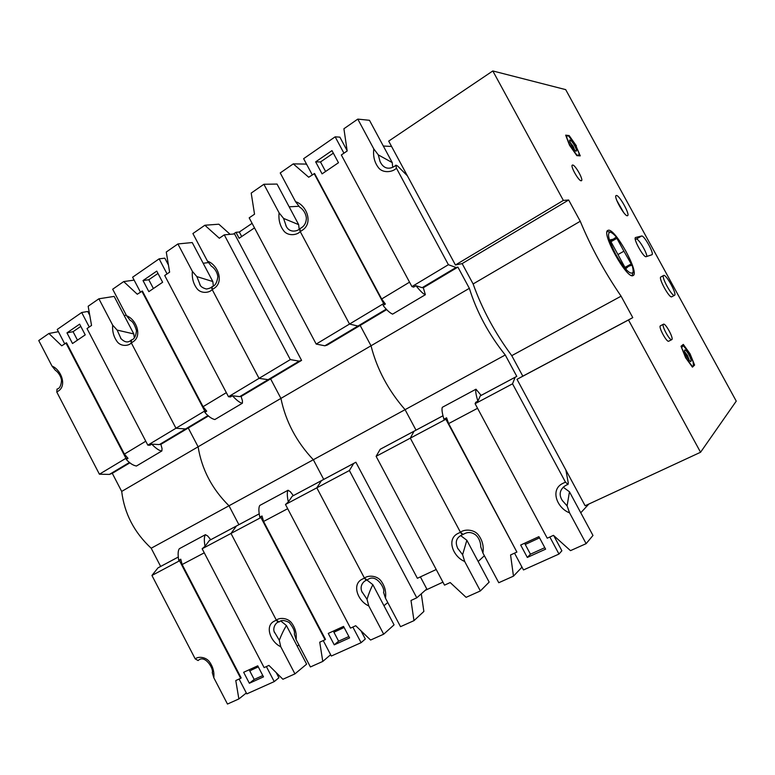 <?xml version="1.0" encoding="UTF-8"?>
<svg xmlns="http://www.w3.org/2000/svg" width="775" height="775" viewBox="0 0 775 775"><rect width="100%" height="100%" fill="white"/><g stroke="black" fill="none" stroke-linecap="round" stroke-linejoin="round"><path stroke-width="1.16" d="M565.886 470.057L568.269 482.932L568.007 484.501L565.469 482.137L512.537 383.819L515.133 377.27L516.78 376.369L505.261 354.989C488.744 334.345 476.77 312.122 469.35 288.329L457.909 267.104L456 267.491L448.396 264.701L396.432 168.185L395.918 165.172L397.604 165.995L407.398 175.838M395.918 165.172C393.535 167.574 384.913 172.06 380.021 161.432L378.297 154.884L392.247 162.605L392.692 167.264M378.297 154.884L373.802 148.897C372.891 156.531 374.625 163.021 379.014 168.349C383.548 173.319 392.751 172.157 396.432 168.185M448.396 264.701L411.922 286.595L341.329 154.961L347.181 150.97L343.906 128.747L357.788 119.108L373.802 148.897M456 267.491L422.181 287.68L415.972 285.704L413.608 287.128L411.922 286.595M469.35 288.329L371.012 345.776L360.162 325.432L386.735 309.574M423.315 287.748L457.909 267.104M386.299 309.109L324.851 345.795L327.186 345.108L360.162 325.432L357.934 326.043L349.515 324.057L300.245 231.589L302.55 230.068C313.555 222.754 306.377 204.929 295.566 201.703L299.731 207.206C300.971 207.719 305.699 211.565 306.367 218.046C306.232 223.123 304.1 226.629 299.973 228.567L300.245 231.589L349.515 324.057L357.934 326.043L360.162 325.432L371.012 345.776L280.928 398.398C285.646 421.377 296.438 441.827 313.332 459.74L405.083 409.665L416.01 430.154L405.083 409.665C388.323 390.464 376.97 369.171 371.012 345.776C376.97 369.171 388.323 390.464 405.083 409.665L505.261 354.989M380.176 449.297L414.015 431.239L410.304 438.146L376.117 456.32L380.225 449.248L443.009 415.739L414.053 431.191L410.304 438.146L460.447 532.27L463.121 534.421C465.349 533.19 469.495 530.701 475.453 534.75C480.335 538.79 480.858 545.261 480.684 546.646L482.922 553.011C483.978 546.104 482.312 539.884 477.923 534.363C473.38 529.16 464.118 529.112 460.447 532.27L410.304 438.146L445.867 419.246L516.896 552.071L510.57 554.958L513.467 576.154L498.761 582.722L482.922 553.011M512.537 383.819L475.104 403.707L475.753 402.283L477.904 401.14L480.297 395.841L516.78 376.369M565.469 482.137L562.718 483.445C549.698 489.761 557.206 508.274 569.567 512.847L586.132 543.653L570.487 550.647L553.466 535.351L547.237 538.199L475.104 403.707M569.567 512.847L567.097 505.881L562.388 500.582M567.097 505.881L569.47 491.796L563.183 487.175M391.578 146.475L383.325 146.029M357.788 119.108L369.472 120.299L392.247 162.605M422.181 287.68L423.208 287.457L425.368 294.703C423.508 294.209 420.379 291.216 415.972 285.704M481.139 395.386L475.986 389.205C475.317 390.9 475.957 394.882 477.904 401.14M569.47 491.796L592.972 535.457L586.132 543.653M580.766 512.788L588.893 504.012M343.935 153.188L335.158 136.826L339.886 137.146L347.132 150.65M335.158 136.826L303.626 158.681L312.248 174.811M295.566 201.703L280.23 172.941L293.279 163.874L308.702 177.233L314.592 173.532L381.668 298.985L409.549 282.168M338.472 162.731L322.08 173.871L315.657 161.859L331.981 150.631L338.472 162.731M425.368 294.703L392.596 314.137C389.777 312.897 386.609 310 383.092 305.427L385.388 304.052L381.668 298.985M475.986 389.205L442.322 407.301C441.576 409.026 442.108 412.998 443.93 419.217L446.574 417.802L445.867 419.246M324.851 345.795L316.19 344.071L383.654 303.567L385.388 304.052M314.117 173.532L383.654 303.567M446.574 417.802L448.657 423.576L477.565 408.289M448.657 423.576L516.896 552.071M514.523 553.156L523.493 569.945L558.978 554.048L549.843 537.007M520.684 545.038L538.906 536.658L545.61 549.165L527.32 557.448L520.684 545.038M553.708 535.573L561.875 550.773L558.978 554.048M539.545 537.85L525.237 544.467M306.968 164.93L305.989 164.087L293.279 163.874M333.337 153.159L320.492 161.965L325.597 171.488M320.492 161.965L315.657 161.859M521.478 566.167L521.662 567.513L513.467 576.154M527.32 557.448L530.439 554.193L524.588 543.246M530.439 554.193L544.806 547.673M525.431 544.321L524.801 543.139M684.703 351.772L687.532 355.551L689.333 360.491M686.766 356.655C685.129 353.536 684.393 351.375 684.558 350.174C685.226 349.399 686.679 350.93 688.917 354.776C691.097 359.067 691.658 361.324 690.612 361.537C689.624 361.082 688.345 359.455 686.766 356.655M684.906 355.967L687.551 360.394M690.922 365.054L692.966 366.633M681.177 346.134L682.475 349.883M681.981 347.287L683.007 345.456L688.326 351.647L693.141 361.857L693.46 366.168M682.484 349.496L685.594 356.771M687.357 359.852L691.474 365.209M692.705 366.023L694.603 365.073L692.433 367.147L685.594 357.692L681.022 346.26L683.308 344.41L690.05 353.778L694.603 365.073M682.92 345.427L682.271 345.253M461.658 533.898L460.447 532.27L457.938 533.471C446.071 539.235 453.249 556.915 464.68 561.468L480.374 590.947L466.095 597.331L450.207 582.548L444.521 585.144L376.117 456.32M443.009 415.768L380.225 449.248M286.237 226.261L283.582 218.414L279.087 212.825C278.351 220.042 280.046 226.222 284.163 231.357C288.416 236.172 296.903 235.261 300.245 231.589L299.615 229.787M283.582 218.414L298.666 224.643L299.14 229.109M316.19 344.071L249.182 217.852L254.529 214.2L251.207 193.082L263.887 184.276L279.087 212.825M233.449 234.021L235.958 232.316L239.117 238.264L254.5 227.879M301.582 360.385L299.169 361.131L290.315 359.6L259.044 378.365L212.205 289.608L214.317 288.213C224.411 281.519 217.533 264.449 207.487 261.165L211.41 266.222C212.592 266.668 217.174 270.688 217.843 276.82C216.99 282.71 215.092 285.965 212.137 286.595L212.205 289.608L259.044 378.365L268.111 379.663L270.611 378.868L280.928 398.398L198.109 446.787C201.742 469.34 212.04 489.006 228.993 505.775L313.332 459.74L323.718 479.405L313.332 459.74C296.438 441.827 285.646 421.377 280.928 398.398L270.611 378.868L301.582 360.385L234.563 233.924L224.275 234.854L219.315 238.245L204.862 225.244L218.831 224.208L230.117 234.321M442.932 582.161L426.928 589.562L426.667 589.058L416.785 597.825L349.38 470.522L316.81 487.833L364.453 578.111L316.81 487.833L321.489 480.597L316.81 487.833L285.471 504.486L288.319 501.977L292.233 496.213L355.88 462.239L417.376 578.286L436.218 569.509M464.68 561.468L462.607 554.677L457.599 548.177M462.607 554.677L466.86 540.282L460.66 535.593M298.675 206.295L289.162 206.809M263.887 184.276L277.033 184.062L298.666 224.643M235.958 232.316L239.32 232.016L241.703 236.52M239.32 232.016L252.088 223.345M290.315 359.6L224.275 234.854M365.645 579.642L364.453 578.111L367.214 580.058C375.904 572.337 385.679 589.116 383.528 592.226L385.475 598.174C386.357 591.635 384.729 585.697 380.603 580.378C376.34 575.37 367.786 575.166 364.453 578.111L362.157 579.206C351.278 584.486 358.157 601.41 368.774 605.914L383.683 634.192L370.595 640.043L355.715 625.735L350.503 628.118L285.471 504.486M426.928 589.562L425.223 590.337M484.365 555.733L478.175 561.497M420.389 576.891L427.044 589.446M349.38 470.522L353.7 463.431L355.88 462.239M466.86 540.282L489.161 582.112L480.374 590.947M207.487 261.165L192.898 233.546L204.862 225.244M416.785 597.825L411.002 600.47L413.976 620.649L400.52 626.665L385.475 598.174M421.29 593.824L423.867 611.456L413.976 620.649M663.419 324.231L663.448 324.212C665.376 322.72 673.959 338.51 671.818 339.605L671.76 339.644C669.842 341.174 661.162 325.142 663.419 324.231M668.796 341.165L668.748 341.194C666.8 342.744 658.13 326.73 660.407 325.8L660.484 325.762M581.221 180.778C578.751 181.263 570.022 165.802 572.367 165.094L572.628 165.036C575.186 164.726 583.759 179.974 581.444 180.72L581.221 180.778M633.001 275.6C626.946 279.543 600.799 232.481 607.881 230.407L608.249 230.272C615.021 227.879 639.908 273.11 633.136 275.532L633.001 275.6M663.662 275.454C666.045 273.846 677.282 294.364 674.531 295.314L674.521 295.314C672.254 297.193 660.794 276.307 663.623 275.464L660.91 276.937M627.421 215.731C624.689 216.758 613.296 196.366 616.135 195.552L616.338 195.494C619.215 194.767 630.366 214.801 627.576 215.682L627.421 215.731M632.516 274.466L631.857 275.609M625.919 251.303C631.238 261.33 633.611 268.344 633.068 272.335C630.395 275.367 624.611 269.332 615.699 254.248C608.375 239.804 606.67 232.452 610.584 232.171C614.711 234.147 619.816 240.531 625.919 251.303M625.454 268.024L628.496 266.338L625.967 268.586L625.038 267.54L609.964 239.94L613.316 239.165L615.96 237.286L616.881 238.332L610.7 241.858M617.946 254.558L623.914 251.207L631.189 263.946L624.96 267.404M631.189 263.946L631.596 265.263L628.496 266.338M610.245 240.909L613.316 239.165M616.881 238.332L623.914 251.207M607.106 231.483L610.584 232.171M646.883 256.438C646.699 251.952 638.212 238.061 636.246 239.039L635.268 239.291M623.72 212.612L616.803 200.483M651.872 254.772L646.156 256.67C643.725 258.085 632.778 238.332 635.548 237.518L641.603 236.017C644.054 234.922 654.536 253.909 651.94 254.742L651.872 254.772M674.521 295.314L671.76 296.786C669.474 298.675 658.023 277.808 660.881 276.956M576.028 146.088L580.252 155.862L576.871 155.668L569.528 145.254L565.673 135.16L569.16 135.577L568.501 135.983M569.16 135.577L576.397 145.865M621.085 296.186C604.51 271.977 590.899 247.002 580.252 221.263L473.118 283.96L462.142 263.607L455.429 264.992L563.357 200.425L492.813 70.951L565.692 89.629L736.25 401.13L700.561 452.261L628.486 319.978L517.012 379.324L522.815 376.166L511.762 355.657L621.085 296.186L632.778 317.624L628.486 319.978M462.142 263.607L568.666 199.998L563.357 200.425M568.666 199.998L580.252 221.263M455.429 264.992L388.692 141.118L492.813 70.951M517.012 379.324L585.125 505.765L700.561 452.261M632.778 317.624L522.815 376.166M511.762 355.657C495.022 333.066 482.137 309.167 473.118 283.96M569.741 141.844L573.209 146.368L574.692 150.243M571.33 145.419L569.509 140.188C570.342 139.49 572.047 141.331 574.643 145.71C576.493 149.304 576.939 151.144 575.97 151.212C574.75 150.621 573.209 148.693 571.33 145.419M568.986 143.859L571.669 148.296M575.389 153.566L577.772 155.727M565.74 135.344L566.757 136.439L566.932 138.473M566.757 136.439L567.697 135.567L568.54 136.013L574.488 143.394L578.935 152.907L579.109 155.145M566.98 138.134L569.712 144.693M571.475 147.773L575.97 153.838M577.482 155.174L579.128 155.087M241.093 396.48L270.611 378.868L268.111 379.663L259.044 378.365L228.48 396.722L164.717 275.503L169.628 272.151L166.267 252.03L177.911 243.951L192.374 271.366C191.783 278.196 193.43 284.096 197.315 289.056C201.316 293.715 209.163 293.028 212.205 289.608L211.662 287.854M200.202 285.035L196.86 276.597L212.825 281.548L213.319 285.81M196.86 276.597L192.374 271.366M299.169 361.131L239.717 396.626L232.432 395.763L230.446 396.955L228.48 396.722M160.861 444.356L188.267 428.003L185.554 428.953L175.964 428.246L131.333 342.918L133.281 341.63C142.561 335.468 135.954 319.106 126.587 315.774L130.258 320.433C132.612 321.208 134.695 324.647 136.507 330.731C135.838 336.389 134.143 339.45 131.43 339.905L131.333 342.918L175.964 428.246L185.554 428.953L188.267 428.003L198.109 446.787L121.694 491.427C124.407 513.554 134.24 532.483 151.193 548.225L228.993 505.775L238.894 524.685L228.993 505.775C212.04 489.006 201.742 469.34 198.109 446.787L188.267 428.003L208.504 415.923M209.424 540.427L236.375 526.041L230.989 533.442L202.149 548.768L205.007 546.298L209.483 540.378L259.238 513.825L236.433 525.993L230.989 533.442L276.355 620.165L279.194 621.957C281.073 619.864 284.406 620.039 289.191 622.461C293.289 627.527 295.013 631.393 294.364 634.057L296.098 639.607C296.815 633.388 295.227 627.711 291.342 622.587C287.322 617.743 279.407 617.413 276.355 620.165L230.989 533.442L260.923 517.535L325.045 639.753L319.736 642.184L322.778 661.433L310.417 666.955L296.098 639.607M368.774 605.914L367.03 599.308L361.944 591.732M367.03 599.308C368.697 593.805 370.644 588.932 372.862 584.699L367.059 580.136M208.301 262.599L203.166 263.267M177.911 243.951L192.229 242.546L212.825 281.548M239.717 396.626L241.006 396.199L242.439 400.733L242.401 403.203C240.202 403.039 236.888 400.559 232.432 395.763M293.357 495.613L290.344 491.728L288.077 490.236C286.953 492.067 287.041 495.981 288.319 501.977M372.862 584.699L394.058 624.853L383.683 634.192M383.964 605.73L387.771 602.514M153.363 288.465L154.38 287.864M167.061 273.904L159.137 258.831L164.833 258.172L168.437 265.021M159.137 258.831L132.612 277.218L140.411 292.088M126.587 315.774L112.685 289.22L123.69 281.577L137.272 294.229L142.397 291.032L203.069 406.681L226.339 392.654M162.624 282.274L148.839 291.642L143.017 280.56L156.753 271.114L162.624 282.274M214.811 419.537C211.623 418.771 208.281 416.378 204.794 412.339L206.722 411.176L203.069 406.681M288.077 490.236L259.77 505.455C258.588 507.305 258.588 511.209 259.79 517.158L262.018 515.976L260.923 517.535M208.058 415.526L159.388 444.579L151.726 444.153L149.895 445.247L147.822 445.141L204.716 410.983L206.722 411.176M141.835 291.119L204.716 410.983M262.018 515.976L263.587 521.449L287.69 508.7M263.587 521.449L325.481 639.394L325.045 639.753M323.233 640.586L331.332 656.028L361.092 642.688L352.858 627.043M328.261 633.427L343.548 626.403L349.593 637.893L334.248 644.839L328.261 633.427M360.985 630.802L365.296 638.997L361.092 642.688M344.119 627.488L334.693 631.867M134.143 280.124L123.69 281.577M157.984 273.439L148.79 279.746L153.402 288.532M148.79 279.746L143.017 280.56M334.015 632.419L336.34 630.521L336.592 630.995M330.644 654.72L322.778 661.433M334.248 644.839L338.617 641.167L333.327 631.102M338.617 641.167L348.866 636.527M336.738 630.879L336.166 629.794M277.537 621.627L276.355 620.165L274.243 621.182C264.236 626.035 270.843 642.272 280.744 646.718L294.936 673.882L282.904 679.268L268.925 665.405L264.12 667.604L202.149 548.768M259.238 513.844L209.483 540.378M121.152 338.946L117.132 330.082L112.675 325.161C112.21 331.642 113.818 337.29 117.5 342.095C121.278 346.599 128.553 346.105 131.333 342.918L130.849 341.203M117.132 330.082L133.804 333.938L134.307 337.852M147.822 445.141L87.013 328.532L91.547 325.442L88.166 306.232L98.89 298.792L112.675 325.161M121.694 491.427L112.297 473.331L129.968 462.782M151.193 548.225L160.648 566.438L178.308 557.012L158.003 567.852L151.929 575.457L195.222 658.905L198.119 660.542C204.929 653.926 213.958 669.028 212.263 672.584L213.813 677.747C214.404 671.818 212.854 666.384 209.172 661.433C205.375 656.754 198.022 656.318 195.222 658.905M280.744 646.718L279.291 640.276L274.234 631.702M279.291 640.276C281.412 634.754 283.786 629.842 286.421 625.541L280.976 621.104M126.286 315.202L124.194 315.58M98.89 298.792L114.157 296.399L133.804 333.938M159.388 444.579L160.783 444.085L162.043 448.502L161.868 450.953C159.553 450.924 156.172 448.657 151.726 444.153M56.788 392.053L58.58 390.871C67.154 385.175 60.799 369.462 52.022 366.1L55.442 370.392C56.807 371.022 60.828 375.013 61.545 380.457C61.07 385.785 59.559 388.653 57.03 389.069L56.788 392.053L99.403 474.203L109.401 474.416L112.297 473.331M160.648 566.438L158.003 567.852M210.713 539.72L207.739 536.038L205.423 534.682C204.125 536.562 203.99 540.427 205.007 546.298M286.421 625.541L306.619 664.146L294.936 673.882M297.232 646.195L298.869 644.897M77.442 340.08L79.021 339.101M89.251 327.011L81.695 312.509L87.74 311.472L89.774 315.377M81.695 312.509L57.234 329.452L64.683 343.78M52.022 366.1L38.75 340.535L48.912 333.483L61.709 345.805L66.514 342.812L124.417 454.102L145.778 441.227M85.221 334.877L72.521 343.519L66.97 332.863L79.631 324.153L85.221 334.877M136.419 466.017C133.106 465.436 129.716 463.247 126.247 459.43L128.03 458.364L124.417 454.102M151.929 575.457L179.538 560.79L240.686 678.309L235.784 680.547L238.865 698.953L227.472 704.049L213.813 677.747M205.423 534.682L179.316 548.719C177.969 550.608 177.766 554.464 178.715 560.286L180.769 559.192L179.538 560.79M99.403 474.203L125.928 458.287L128.03 458.364M65.914 342.938L125.928 458.287M180.769 559.192L182.144 564.52L204.261 552.817M182.144 564.52L241.161 677.941L240.686 678.309M239.088 679.045L246.808 693.887L274.224 681.613L266.377 666.568M243.65 672.293L257.736 665.822L263.49 676.866L249.366 683.259L243.65 672.293M276.249 672.671L278.913 677.767L274.224 681.613M258.278 666.868L251.323 670.104M58.396 331.69L48.912 333.483M80.794 326.382L73.073 331.69L77.471 340.147M73.073 331.69L66.97 332.863M249.899 671.208L253.144 668.709L253.377 669.164M246.334 692.976L238.865 698.953M249.366 683.259L254.19 679.452L249.153 669.765M254.19 679.452L262.802 675.548M253.532 669.048L252.989 668.002M480.258 395.88L515.133 377.27M422.249 287.69L456.058 267.501M386.318 309.138L324.919 345.795M480.297 395.841L515.162 377.231M299.237 361.121L239.795 396.616M292.233 496.213L353.749 463.382M292.175 496.262L353.7 463.431M636.246 239.039L641.603 236.017M208.078 415.545L159.476 444.569M109.401 474.416L129.522 462.413L109.488 474.407M157.945 567.901L178.308 557.031M379.983 161.336L380.196 161.859M562.698 501.038C555.52 490.759 565.74 484.792 568.007 484.501M285.859 225.544L286.178 226.164M299.925 228.596C298.404 230.853 289.501 233.982 285.907 225.632M457.957 548.836C454.615 541.928 456.33 537.133 463.092 534.43M458.006 548.913L457.637 548.254M663.448 324.212L660.445 325.781M633.068 272.335L632.477 274.582M671.76 339.644L668.748 341.194M199.727 284.27L200.153 284.958M212.137 286.595L212.127 286.595C211.313 287.68 209.434 288.474 206.46 289.017C202.692 288.038 200.463 286.488 199.776 284.347M362.283 592.536C358.67 585.648 364.24 580.359 367.185 580.078M362.312 592.594L361.964 591.79M242.401 403.203L214.82 419.556M120.59 338.181L121.123 338.898M131.382 339.944C128.175 343.063 124.591 342.502 120.638 338.239M274.553 632.662C272.112 628.021 276.113 621.753 279.165 621.967M274.573 632.71L274.253 631.77M161.868 450.953L136.429 466.037"/></g></svg>
